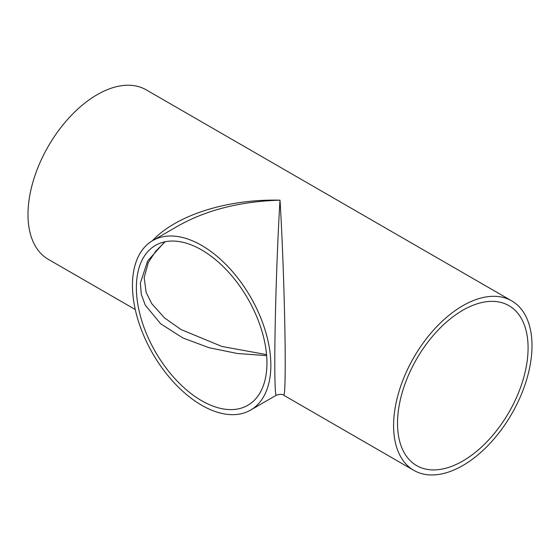 <?xml version="1.0" encoding="UTF-8"?>
<svg xmlns="http://www.w3.org/2000/svg" width="560" height="560" viewBox="0 0 560 560"><rect width="100%" height="100%" fill="white"/><g stroke="black" fill="none" stroke-linecap="round" stroke-linejoin="round"><path stroke-width="0.84" d="M164.752 241.836L147.658 260.932L140.357 283.073L141.288 294.336L145.264 305.123L160.692 323.827L182.917 337.974L209.013 347.704L237.293 353.486L266.644 355.642M266.56 354.62L221.956 346.472L181.076 329.588M283.696 395.234C284.69 395.304 285.201 384.566 285.222 363.02C285.278 321.237 282.793 243.614 280 200.186C277.935 233.016 275.968 284.326 275.177 326.123C274.386 367.927 274.841 396.081 276.304 395.234C280.049 394.03 282.513 394.03 283.696 395.234L413.868 470.386A97.867 56.504 -60 0 1 393.596 425.586A97.867 56.504 -60 0 1 436.317 327.096A97.867 56.504 -60 0 1 511.728 300.881A97.867 56.504 -60 0 1 511.735 413.882A97.867 56.504 -60 0 1 413.868 470.386M178.297 225.806L178.444 225.722C206.752 209.881 240.604 201.369 280 200.186C227.304 198.87 176.155 215.138 152.341 240.793M201.656 400.708A92.33 53.305 60 0 1 141.344 319.354A92.33 53.305 60 0 1 155.498 245.371A92.33 53.305 60 0 1 247.821 298.676A92.33 53.305 60 0 1 247.821 405.286A92.33 53.305 60 0 1 201.656 400.708M201.656 405.237A97.867 56.504 60 0 1 137.725 318.99A97.867 56.504 60 0 1 152.726 240.569A97.867 56.504 60 0 1 228.144 266.791A97.867 56.504 60 0 1 270.858 365.281A97.867 56.504 60 0 1 250.593 410.081A97.867 56.504 60 0 1 201.656 405.237M135.268 309.54L48.272 259.315A97.867 56.504 -60 0 1 28 214.515A97.867 56.504 -60 0 1 70.721 116.025A97.867 56.504 -60 0 1 146.132 89.803L511.728 300.881M397.516 423.325A92.33 53.305 -60 0 1 437.815 330.414A92.33 53.305 -60 0 1 508.963 305.676A92.33 53.305 -60 0 1 508.963 412.286A92.33 53.305 -60 0 1 416.633 465.591A92.33 53.305 -60 0 1 397.516 423.325M165.123 241.759L155.512 251.461L148.295 262.57L144.165 277.536L146.118 292.313L151.718 303.611L164.444 317.849L181.209 329.665M250.593 410.081L276.304 395.234M152.726 240.569L178.444 225.722"/></g></svg>
